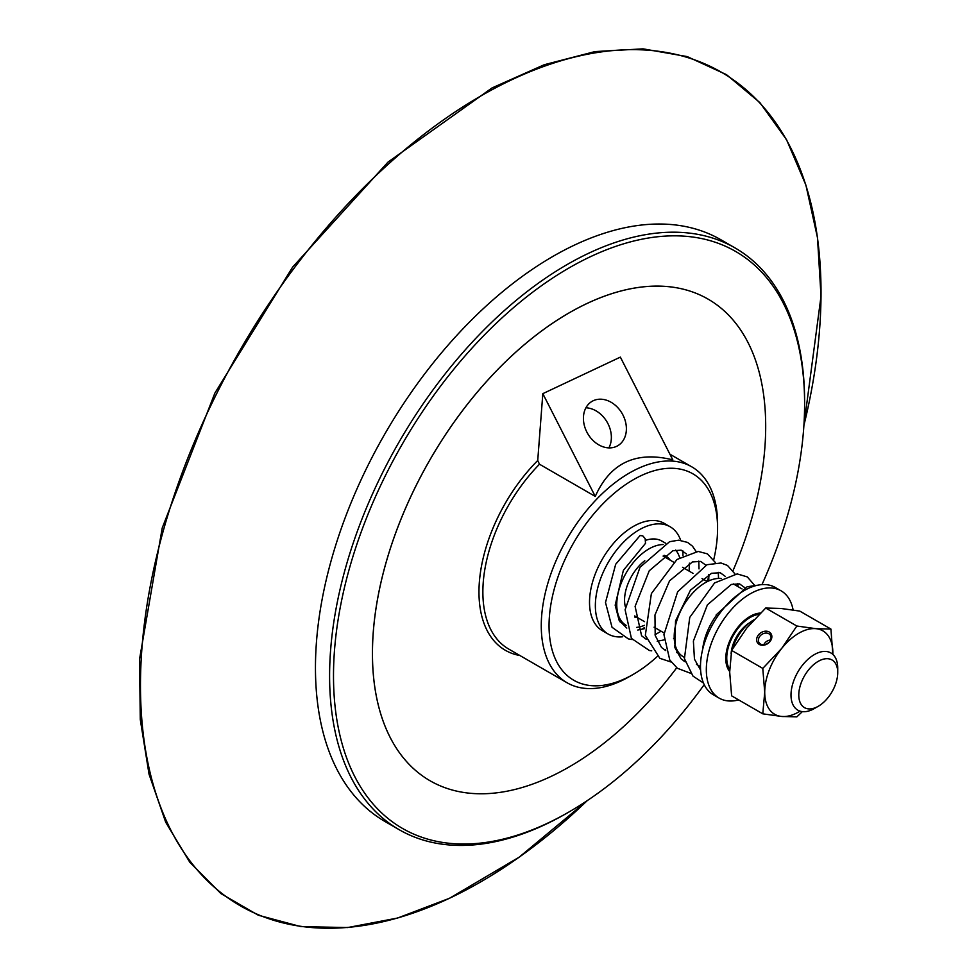 <?xml version="1.0" encoding="UTF-8"?>
<svg xmlns="http://www.w3.org/2000/svg" width="977" height="977" viewBox="0 0 977 977"><rect width="100%" height="100%" fill="white"/><g stroke="black" fill="none" stroke-linecap="round" stroke-linejoin="round"><path stroke-width="1.47" d="M637.187 617.415A34.415 19.87 -60 0 1 634.684 617.049M625.365 606.79A34.415 19.87 -60 0 1 644.796 560.688M664.116 555.315A34.415 19.87 -60 0 1 666.094 556.218A34.415 19.87 -60 0 1 670.222 560.2M619.931 621.763L626.11 625.329A45.431 26.232 -60 0 1 619.821 587.006A45.431 26.232 -60 0 1 651.83 547.401A45.431 26.232 -60 0 1 663.151 544.555M675.644 550.051A45.431 26.232 -60 0 1 679.65 557.598M644.441 625.329A45.431 26.232 -60 0 1 636.662 627.381M645.797 540.281A45.431 26.232 -60 0 1 661.869 541.063L665.679 543.261M622.642 636.784A61.942 35.77 -60 0 1 608.183 634.049A61.942 35.77 -60 0 1 599.499 581.828A61.942 35.77 -60 0 1 643.159 527.727A61.942 35.77 -60 0 1 670.124 526.762A61.942 35.77 -60 0 1 680.676 540.318M682.789 550.784A61.942 35.77 -60 0 1 682.96 555.62M644.478 627.539A61.942 35.77 -60 0 1 641.694 629.432M608.183 634.049L602.345 630.678A61.942 35.77 -60 0 1 593.662 578.457A61.942 35.77 -60 0 1 637.322 524.356A61.942 35.77 -60 0 1 664.287 523.391L670.124 526.762M657.228 656.532A119.17 68.805 -60 0 1 633.316 674.338A119.17 68.805 -60 0 1 549.404 616.585A119.17 68.805 -60 0 1 637.175 477.606A119.17 68.805 -60 0 1 717.582 528.386A119.17 68.805 -60 0 1 717.228 537.484A119.17 68.805 -60 0 1 713.747 559.638M708.923 576.332A119.17 68.805 -60 0 1 707.079 581.474M837.729 672.567L837.729 668.073A33.035 19.076 120 0 0 830.877 652.954A33.035 19.076 120 0 0 816.503 653.466A33.035 19.076 120 0 0 793.214 682.325A33.035 19.076 120 0 0 797.843 710.169A33.035 19.076 120 0 0 812.229 709.656A33.035 19.076 120 0 0 814.366 708.533L818.262 706.286A27.527 15.901 -60 0 1 798.807 694.012A27.527 15.901 -60 0 1 820.033 660.403A27.527 15.901 -60 0 1 837.729 672.567A27.527 15.901 -60 0 1 818.262 706.286M732.323 649.216A33.035 19.076 -60 0 1 753.829 619.858M731.114 653.515A26.977 15.583 -60 0 1 749.75 622.667M729.709 669.379A33.035 19.076 -60 0 1 730.54 641.059A33.035 19.076 -60 0 1 752.253 616.377A33.035 19.076 -60 0 1 759.08 614.386M542.821 393.658L537.729 460.497L539.487 464.222L595.262 496.426L542.821 393.658L620.358 357.118L672.811 459.886C636.064 450.702 610.21 462.878 595.262 496.426M733.031 570.617A278.066 160.546 120 0 0 764.869 447.674A278.066 160.546 120 0 0 708.105 299.133A278.066 160.546 120 0 0 430.039 459.678A278.066 160.546 120 0 0 430.039 780.757A278.066 160.546 120 0 0 676.719 667.779M804.608 403.941L804.608 401.694A335.88 193.922 120 0 0 735.046 247.926A335.88 193.922 120 0 0 486.363 327.515A335.88 193.922 120 0 0 330.592 650.279A335.88 193.922 120 0 0 399.166 829.693A335.88 193.922 120 0 0 567.112 813.059L569.054 811.936A333.133 192.335 -60 0 1 333.499 675.937A333.133 192.335 -60 0 1 569.054 267.93A333.133 192.335 -60 0 1 804.608 403.941A333.133 192.335 -60 0 1 803.619 429.379A333.133 192.335 -60 0 1 761.975 584.612M704.209 684.669A333.133 192.335 -60 0 1 569.054 811.936M708.105 299.133L708.081 299.121A278.066 160.546 120 0 0 708.081 299.121A278.066 160.546 120 0 0 430.014 459.666A278.066 160.546 120 0 0 430.027 780.745A278.066 160.546 120 0 0 430.027 780.757L430.039 780.757M399.166 829.693L385.011 821.523A335.88 193.922 -60 0 1 316.45 642.109A335.88 193.922 -60 0 1 472.209 319.345A335.88 193.922 -60 0 1 720.892 239.756L735.046 247.926M608.879 447.893A25.646 19.943 60.2 0 0 607.938 423.639A25.646 19.943 60.2 0 0 585.907 407.8M622.96 415.03A25.646 19.943 -119.8 0 1 617.647 445.793A25.646 19.943 -119.8 0 1 586.847 432.054A25.646 19.943 -119.8 0 1 592.16 401.291A25.646 19.943 -119.8 0 1 622.96 415.03M633.316 674.338L629.42 676.585A124.677 71.98 -60 0 1 567.087 682.764A124.677 71.98 -60 0 1 541.637 616.157A124.677 71.98 -60 0 1 599.451 496.365A124.677 71.98 -60 0 1 691.753 466.823A124.677 71.98 -60 0 1 717.582 523.892L717.582 528.386M760.582 644.075A6.766 5.337 144.9 0 1 759.19 642.805A6.766 5.337 144.9 0 1 760.729 635.294A6.766 5.337 144.9 0 1 768.862 633.755A6.766 5.337 144.9 0 1 770.255 635.026A6.766 5.337 144.9 0 1 768.716 642.536A6.766 5.337 144.9 0 1 760.582 644.075M759.251 644.429A8.146 6.424 -35.1 0 0 771.72 638.005A8.146 6.424 -35.1 0 0 761.742 632.241A8.146 6.424 -35.1 0 0 759.251 644.429M770.535 640.008A6.766 5.337 -35.1 0 0 763.782 644.747M796.841 626.025L815.819 628.663L830.914 629.066L832.844 654.395A48.178 27.82 120 0 0 832.856 652.905A48.178 27.82 120 0 0 815.819 628.663A48.178 27.82 120 0 0 781.759 648.337A48.178 27.82 120 0 0 764.722 692.241L762.781 668.402L781.759 648.337L796.841 626.025L765.699 608.036L746.709 628.101L731.626 650.426L729.685 672.005L731.626 695.844L762.781 713.833L764.722 692.241A48.178 27.82 120 0 0 781.759 716.471A48.178 27.82 120 0 0 800.065 711.146M762.781 668.402L731.626 650.426M802.337 711.635L796.841 716.874L781.759 716.471L762.781 713.833M830.914 629.066L799.76 611.089L780.782 608.439L765.699 608.036M718.095 615.669L716.165 614.924L717.533 616.487M632.241 639.581L628.345 638.897L612.029 627.271L605.496 602.516L615.681 564.279L640.069 535.543L642.756 535.848L645.15 538.583L645.516 543.322L623.375 570.348L615.18 605.215L619.186 620.542L626.794 628.089M738.661 699.911A61.942 35.77 -60 0 1 719.145 698.115A61.942 35.77 -60 0 1 709.656 648.484A61.942 35.77 -60 0 1 750.116 593.894A61.942 35.77 -60 0 1 781.099 590.829A61.942 35.77 -60 0 1 793.116 609.978M729.685 671.517A34.415 19.87 -60 0 1 728.744 643.379A34.415 19.87 -60 0 1 750.116 616.377A34.415 19.87 -60 0 1 760.411 613.067M684.169 657.265L683.326 656.776A44.05 25.426 -60 0 1 676.572 621.47A44.05 25.426 -60 0 1 705.345 582.658A44.05 25.426 -60 0 1 721.148 578.506M702.671 649.339A45.431 26.232 -60 0 1 716.385 615.376M719.145 698.115L713.308 694.745A61.942 35.77 -60 0 1 703.819 645.113A61.942 35.77 -60 0 1 744.279 590.523A61.942 35.77 -60 0 1 775.249 587.458L781.099 590.829M567.087 682.764L508.687 649.046A124.677 71.98 -60 0 1 483.236 582.439A124.677 71.98 -60 0 1 539.487 464.222M537.729 460.497A127.425 73.568 120 0 0 479.524 580.13A127.425 73.568 120 0 0 519.911 655.518M819.593 329.249A481.221 277.834 -60 0 1 803.9 425.41L821.022 296.202L817.48 237.68L805.903 185.105L786.558 139.711L759.874 102.597L726.497 74.655L687.222 56.593L643.025 48.85L594.993 51.586L544.262 64.726L492.029 87.942L387.967 162.133L292.599 267.148L214.903 393.047L162.231 527.959L139.552 659.121L140.261 719.402L149.041 774.211L165.711 822.255L189.88 862.386L220.985 893.625L258.307 915.217L300.892 926.611L347.702 927.552L397.627 918.026L449.469 898.29L519.214 857.147L587.311 800.578A481.221 277.834 -60 0 1 449.615 898.193A481.221 277.834 -60 0 1 141.897 648.643A481.221 277.834 -60 0 1 511.863 79.711A481.221 277.834 -60 0 1 819.593 329.249M707.299 581.596L702.011 578.555M693.084 573.401L682.544 567.307M673.617 562.154L663.078 556.072M729.685 670.82L728.781 670.307M674.264 638.824L673.556 638.421M663.994 632.901L654.089 627.185M644.539 621.665L634.623 615.937M691.753 466.823L669.917 454.207M716.165 614.924L747.124 586.762L757.737 585.199M703.464 683.021L692.974 676.096L684.425 658.608L689.75 617.403L714.602 582.939L737.22 573.914L747.32 576.918L754.488 585.199M690.654 673.3L677.379 668.28L669.77 659.963L663.933 634.647L677.659 591.757L707.043 564.706L721.002 562.996L727.474 565.439L735.022 573.963M737.733 583.574L737.989 586.603M684.914 660.757L683.863 661.038M671.187 662.064L659.866 658.327L645.333 635.343L651.378 593.589L676.963 559.479L698.201 551.431L707.421 553.861L715.555 562.715M718.266 572.339L718.547 578.421M675.327 645.541L674.496 645.968M665.447 649.51L664.397 649.803M651.72 650.829L649.351 650.474L631.411 638.396L625.109 609.758L639.996 567.295L669.575 541.698L678.661 540.183L687.588 542.418L692.449 546.143L696.088 551.48M698.799 561.103L699.007 568.907M661.087 631.215L655.03 634.72M645.98 638.274L644.93 638.555M742.068 588.96L733.312 583.904M700.485 666.68L696.43 664.336M637.749 630.055L644.527 628.663M689.151 571.13L689.347 563.155M686.404 553.947L681.128 550.173L672.86 550.747L649.241 570.776L635.099 606.387L641.584 635.771L646.261 639.324M657.216 641.291L664.006 639.911M708.777 580.888L708.813 574.403M705.87 565.182L700.643 561.421L692.437 561.946L669.563 580.827L654.956 614.997L655.201 635.502L661.539 647.507L665.728 650.572M676.682 652.526L678.465 652.318M725.337 576.418L720.147 572.681L711.537 573.316L690.446 590.181L675.534 620.945L674.899 647.629L681.042 658.791L685.195 661.808M744.804 587.665L739.552 583.892L731.333 584.441L707.397 604.848L693.389 641.034L694.452 659.157L700.607 670.124"/></g></svg>
